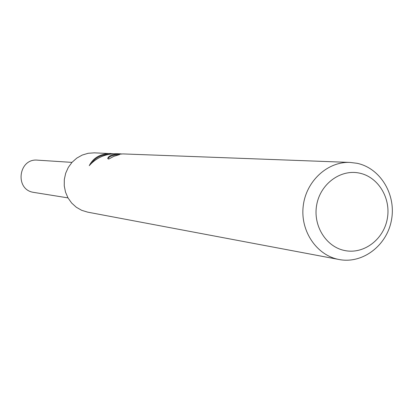 <?xml version="1.0" encoding="UTF-8"?>
<svg xmlns="http://www.w3.org/2000/svg" width="413" height="413" viewBox="0 0 413 413"><rect width="100%" height="100%" fill="white"/><g stroke="black" fill="none" stroke-linecap="round" stroke-linejoin="round"><path stroke-width="0.62" d="M87.675 212.148L81.66 210.31L76.286 207.238L71.666 203.051L68.016 197.93L65.507 192.112L64.252 185.86L64.314 179.464L65.688 173.212L68.31 167.404L72.063 162.294L76.766 158.122L82.202 155.076L88.129 153.29L94.267 152.841L113.709 153.755M357.054 163.295C380.445 168.148 396.346 194.699 391.462 220.093C386.919 245.554 362.629 264.098 339.14 259.524L339.037 259.503C316.745 255.43 300.236 231.177 303.199 206.263C305.894 181.322 327.411 161.39 350.043 162.423L357.054 163.295M359.532 173.13C378.38 176.991 391.235 198.416 387.265 218.921C383.574 239.483 363.92 254.377 345.031 250.593C326.089 247.124 312.672 225.529 316.745 204.636C320.534 183.687 340.751 168.958 359.532 173.13M350.043 162.423L122.816 153.91L119.207 154.25L118.923 154.416L119.517 154.612L113.885 156.326L108.65 159.113L107.824 158.174C108.753 155.686 112.708 154.225 119.698 153.796L121.376 153.915M118.892 154.576C112.832 155.045 109.146 156.45 107.834 158.793M109.713 154.214C101.484 154.576 95.388 157.616 91.418 163.336M119.698 153.796L117.426 153.708C105.816 153.559 96.425 157.544 89.254 165.675C93.224 157.812 100.328 153.739 110.56 153.45M67.995 197.889L33.458 192.35C14.46 189.557 18.487 158.05 37.568 160.151L71.981 162.381M87.608 212.132L339.14 259.524M118.913 154.472L118.856 154.751M107.824 158.174L107.762 158.509"/></g></svg>
